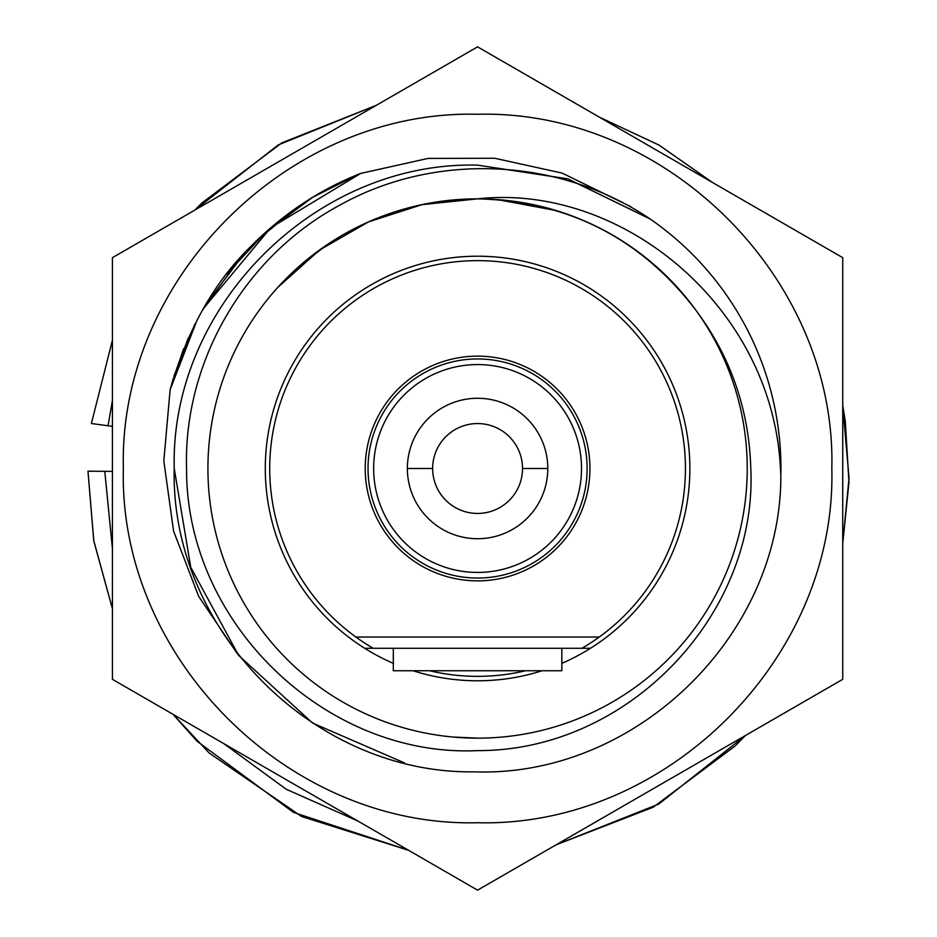 <?xml version="1.0" encoding="UTF-8"?>
<svg xmlns="http://www.w3.org/2000/svg" width="937" height="937" viewBox="0 0 937 937"><rect width="100%" height="100%" fill="white"/><g stroke="black" fill="none" stroke-linecap="round" stroke-linejoin="round"><path stroke-width="1.41" d="M525.575 670.74A207.862 207.862 0 0 1 429.579 670.74M373.231 648.275A207.862 207.862 0 0 1 477.577 260.638A207.862 207.862 0 0 1 581.924 648.275M393.317 663.349A212.289 212.289 0 0 1 477.577 256.211A212.289 212.289 0 0 1 561.849 663.349M542.113 670.74A212.289 212.289 0 0 1 413.041 670.74M477.577 738.157A269.657 269.657 0 0 0 747.234 468.5A269.657 269.657 0 0 0 477.577 198.843A269.657 269.657 0 0 0 207.92 468.5A269.657 269.657 0 0 0 477.577 738.157A269.657 269.657 0 0 1 207.92 468.5M750.795 468.5C749.038 409.504 730.684 356.669 695.734 310.006C640.744 238.15 568.033 201.104 477.577 198.855C620.692 182.973 772.451 305.673 780.462 468.5L780.861 475.34A303.365 303.365 0 0 0 650.313 219.117C558.757 156.912 434.112 152.169 339.674 205.238C244.1 256.445 183.383 362.478 186.557 468.5C185.819 624.276 327.095 757.74 477.577 750.619C628.598 751.228 757.787 614.227 750.795 468.5M780.861 475.34C781.294 636.246 634.958 777.71 474.157 771.842C313.274 774.079 170.159 629.348 174.223 468.5C170.042 306.399 315.488 160.977 477.577 165.135L567.998 178.92L650.196 219.035M404.479 762.905L312.548 723.024L238.63 655.373L190.773 567.33L174.235 468.5C170.054 306.399 315.476 160.977 477.577 165.135L567.588 178.803L649.493 218.567M556.028 210.532L497.442 199.581M477.577 198.855L421.966 204.664L368.428 221.928L319.552 250.038L277.785 287.401M453.578 737.068L477.577 738.133M326.802 244.967L299.383 266.131M522.518 468.5A44.941 44.941 0 0 0 477.577 423.559A44.941 44.941 0 0 0 432.636 468.5A44.941 44.941 0 0 0 477.577 513.441A44.941 44.941 0 0 0 522.518 468.5L547.805 468.5A70.228 70.228 0 0 0 477.577 398.272A70.228 70.228 0 0 0 407.361 468.5A70.228 70.228 0 0 0 477.577 538.728A70.228 70.228 0 0 0 547.805 468.5M407.361 468.5L432.636 468.5M368.03 468.5A109.547 109.547 0 0 1 475.75 358.965A109.547 109.547 0 0 1 587.124 468.5A109.547 109.547 0 0 1 479.416 578.035A109.547 109.547 0 0 1 368.03 468.5M365.219 468.5A112.358 112.358 0 0 1 477.577 356.142A112.358 112.358 0 0 1 589.935 468.5A112.358 112.358 0 0 1 477.577 580.858A112.358 112.358 0 0 1 365.219 468.5M590.497 648.275L561.849 648.275L561.849 670.74L393.317 670.74L393.317 648.275L364.669 648.275M561.849 648.275L393.317 648.275M477.577 114.267C666.875 109.406 836.671 279.214 831.822 468.5C836.671 657.786 666.875 827.594 477.577 822.733C288.291 827.594 118.495 657.786 123.344 468.5C118.495 279.214 288.291 109.406 477.577 114.267M842.738 679.325L477.577 890.15L112.417 679.325L112.417 257.675L477.577 46.85L842.738 257.675L842.738 679.325M358.016 174.481L312.864 197.192M265.885 232.001L226.695 274.084M194.814 324.331L174.083 375.632M312.981 197.11L265.71 232.153M244.627 252.908L205.613 304.841M188.267 337.952L172.549 380.727M297.193 207.335L256.539 240.704M240.059 257.933L202.451 310.241M183.605 348.81L171.694 383.795M170.112 389.722L197.168 319.81M203.388 308.601L270.688 227.796L360.686 173.415L428.115 158.412L494.806 158.271L562.165 173.111L630.941 206.749M237.33 653.698L198.644 596.33L173.568 531.01L163.823 460.91L170.136 389.628C187.283 330.047 213.882 282.623 249.921 247.321C282.271 214.409 319.189 189.778 360.686 173.415M112.417 471.393L87.973 471.182L93.712 540.426L112.417 608.757L93.829 541.106L87.973 471.182M91.381 423.512L112.417 340.248L91.381 423.512L112.417 426.358M373.652 468.5A103.925 103.925 0 0 1 475.844 364.587A103.925 103.925 0 0 1 581.514 468.5A103.925 103.925 0 0 1 479.322 572.413A103.925 103.925 0 0 1 373.652 468.5M475.75 358.965A109.547 109.547 0 0 1 587.124 468.5A109.547 109.547 0 0 1 479.416 578.035M599.247 637.031L355.919 637.031M173.029 714.31L197.075 741.226L293.422 812.379L408.555 850.292L301.667 816.525L209.244 753.079L173.029 714.31M556.063 844.834L653.171 807.237L735.229 745.922L745.442 735.498L658.77 804.063L556.063 844.834M842.738 543.495L849.027 477.823L842.738 405.51L845.268 421.018L848.969 482.356L842.738 543.495M712.53 182.492L659.074 145.118L599.375 117.172L658.77 144.942L712.53 182.492M376.393 105.272L281.791 142.904L201.771 203.071L194.791 210.122L278.23 144.942L376.393 105.272M104.792 471.323L112.417 548.695M223.861 743.662L286.195 789.235L357.711 820.941M112.417 400.31L108.06 425.761"/></g></svg>
